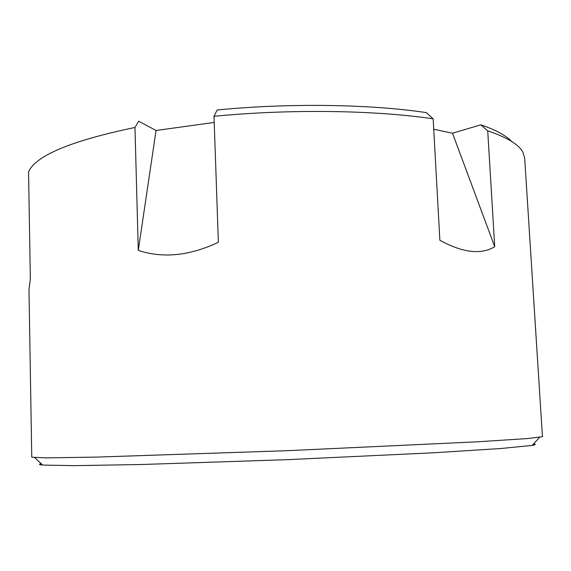 <?xml version="1.0" encoding="UTF-8"?>
<svg xmlns="http://www.w3.org/2000/svg" width="571" height="571" viewBox="0 0 571 571"><rect width="100%" height="100%" fill="white"/><g stroke="black" fill="none" stroke-linecap="round" stroke-linejoin="round"><path stroke-width="0.86" d="M452.503 133.207L480.861 124.828L487.72 130.845C507.148 137.418 518.875 144.549 522.9 152.229L524.685 158.131L542.45 436.694L528.089 438.514L477.663 441.797L287.256 450.69L96.749 457.093L46.222 457.871L31.762 457.207L28.978 289.625L30.349 279.062L28.55 171.842C35.68 155.605 71.154 140.809 134.97 127.454L138.689 121.188L156.047 130.495L138.282 250.362C162.863 258.556 189.558 255.872 218.358 242.297L214.011 116.313L217.18 109.982C289.597 102.901 370.515 104.193 426.316 112.615L433.153 118.847L439.87 240.298C462.746 252.789 481.032 254.93 494.722 246.722L452.503 133.207L433.724 129.246M214.225 122.408L156.047 130.495M480.861 124.828C495.778 129.945 506.006 135.47 511.559 141.394M214.011 116.313C289.918 108.868 375.154 110.153 433.153 118.847M487.72 130.845L494.722 246.722M134.97 127.454L138.282 250.362M533.564 443.924C536.226 444.288 535.776 444.78 532.201 445.416L500.681 448.528L434.26 452.746L287.62 459.655L140.894 464.53L74.351 465.65L42.675 465.079C39.064 464.73 38.571 464.273 41.198 463.702M532.201 445.416L539.531 437.386M42.675 465.079L34.731 457.657"/></g></svg>
